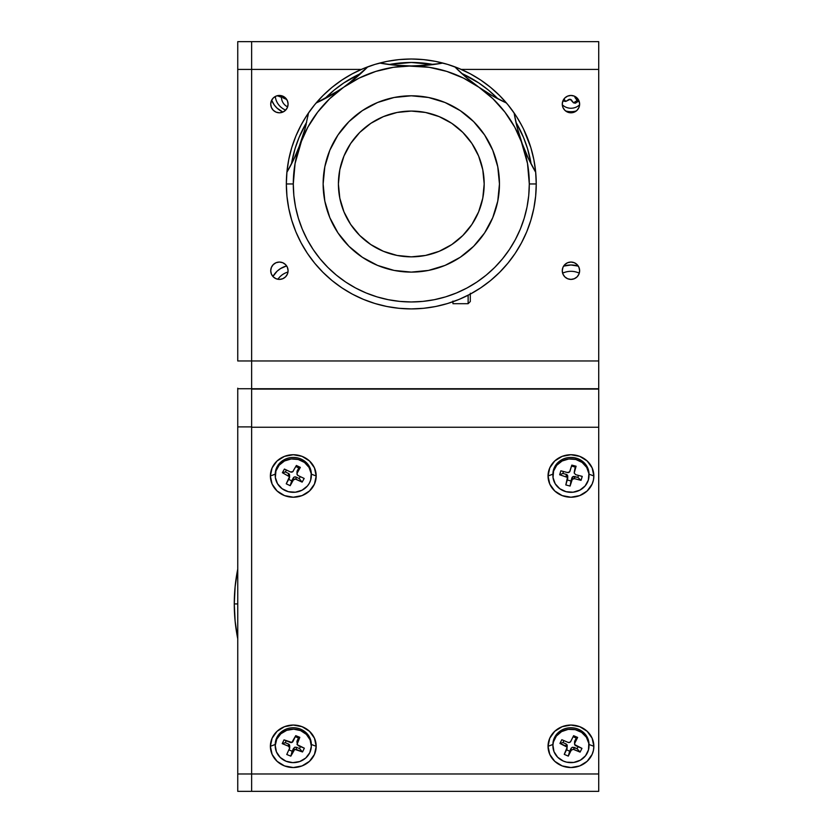 <?xml version="1.0" encoding="UTF-8"?>
<svg xmlns="http://www.w3.org/2000/svg" width="833" height="833" viewBox="0 0 833 833"><rect width="100%" height="100%" fill="white"/><g stroke="black" fill="none" stroke-linecap="round" stroke-linejoin="round"><path stroke-width="1.25" d="M234.281 603.925L235.135 586.578L237.749 569.043L235.135 586.578L234.281 603.925A177.012 177.012 0 0 0 237.749 638.807L235.135 621.272L234.281 603.925L235.135 621.272L237.749 638.807A177.012 177.012 0 0 1 237.749 569.043A177.012 177.012 0 0 0 234.281 603.925L237.749 603.925L234.281 603.925M562.275 270.725A8.674 8.674 0 0 1 570.949 262.051A8.674 8.674 0 0 1 579.633 270.725A8.674 8.674 0 0 1 570.949 279.399A8.674 8.674 0 0 1 562.275 270.725L562.931 274.047L564.816 276.858L567.627 278.743L570.949 279.399L574.27 278.743L577.092 276.858L578.966 274.047L579.633 270.725L578.966 267.403L577.092 264.592L574.27 262.707L570.949 262.051L567.627 262.707L564.816 264.592L562.931 267.403L562.275 270.725M270.725 270.725A8.674 8.674 0 0 1 279.399 262.051A8.674 8.674 0 0 1 288.083 270.725A8.674 8.674 0 0 1 279.399 279.399A8.674 8.674 0 0 1 270.725 270.725L271.381 274.047L273.266 276.858L276.077 278.743L279.399 279.399L282.72 278.743L285.542 276.858L287.416 274.047L288.083 270.725L287.416 267.403L285.542 264.592L282.72 262.707L279.399 262.051L276.077 262.707L273.266 264.592L271.381 267.403L270.725 270.725M270.725 104.125A8.674 8.674 0 0 1 279.399 95.451A8.674 8.674 0 0 1 288.083 104.125A8.674 8.674 0 0 1 279.399 112.799A8.674 8.674 0 0 1 270.725 104.125L271.381 107.447L273.266 110.258L276.077 112.143L279.399 112.799L282.72 112.143L285.542 110.258L287.416 107.447L288.083 104.125L287.416 100.803L285.542 97.992L282.72 96.107L279.399 95.451L276.077 96.107L273.266 97.992L271.381 100.803L270.725 104.125M562.275 104.125A8.674 8.674 0 0 1 570.949 95.451A8.674 8.674 0 0 1 579.633 104.125A8.674 8.674 0 0 1 570.949 112.799A8.674 8.674 0 0 1 562.275 104.125L562.931 107.447L564.816 110.258L567.627 112.143L570.949 112.799L574.27 112.143L577.092 110.258L578.966 107.447L579.633 104.125L578.966 100.803L577.092 97.992L574.27 96.107L570.949 95.451L567.627 96.107L564.816 97.992L562.931 100.803L562.275 104.125M251.639 41.65L598.719 41.65L598.719 360.97L598.719 69.42L461.232 69.42L598.719 69.42L598.719 41.65L251.639 41.65L251.639 69.42L361.355 69.42L251.639 69.42L251.639 41.65L237.749 41.65L237.749 69.42L251.639 69.42L237.749 69.42L237.749 360.97L251.639 360.97L251.639 41.65L237.749 41.65L237.749 360.97L598.719 360.97L251.639 360.97L251.639 69.42L251.639 388.199M598.719 388.199L598.719 360.97L598.719 388.73L237.749 388.73L237.749 426.902L251.639 426.902L251.639 388.73L598.719 388.73M251.639 389.917L251.639 773.982L237.749 773.982L237.749 791.35L598.719 791.35L598.719 773.982L251.639 773.982L251.639 791.35L237.749 791.35L237.749 773.982L251.639 773.982L251.639 791.35L598.719 791.35L598.719 389.084L251.639 389.084L251.639 427.256L598.719 427.256L251.639 427.256L251.639 773.982L598.719 773.982L598.719 389.084L251.639 389.084M251.639 426.902L237.749 426.902L237.749 388.199M237.749 388.73L251.639 388.73L251.639 395.862M237.749 426.902L237.749 773.982L237.749 426.902M548.041 746.295L552.977 744.452L548.041 746.295A22.907 21.241 -0 0 1 570.949 725.054A22.907 21.241 -0 0 1 593.856 746.295A22.907 21.241 -0 0 1 570.949 767.537A22.907 21.241 -0 0 1 548.041 746.295L549.79 738.173L554.757 731.28L562.181 726.678L570.949 725.054L579.716 726.678L587.15 731.28L592.117 738.173L593.856 746.295L588.931 744.452L593.856 746.295L593.419 750.439L592.117 754.427L587.15 761.32L579.716 765.923L570.949 767.537L562.181 765.923L554.757 761.32L549.79 754.427L548.041 746.295M275.306 744.452L270.381 746.295A22.907 21.241 -0 0 1 293.289 725.054A22.907 21.241 -0 0 1 316.196 746.295L311.334 744.473L316.196 746.295A22.907 21.241 -0 0 1 293.289 767.537A22.907 21.241 -0 0 1 270.381 746.295L275.234 744.473L275.234 745.91A18.045 16.733 -0 0 1 276.775 739.142A18.045 16.733 -0 0 1 297.017 729.531A18.045 16.733 -0 0 1 311.334 745.91A18.045 16.733 -0 0 1 309.793 752.678A18.045 16.733 -0 0 1 289.551 762.278A18.045 16.733 -0 0 1 275.234 745.91M270.381 475.976L275.306 474.133L270.381 475.976A22.907 21.241 -0 0 1 293.289 454.735A22.907 21.241 -0 0 1 316.196 475.976A22.907 21.241 -0 0 1 293.289 497.218A22.907 21.241 -0 0 1 270.381 475.976L272.12 467.844L277.087 460.961L284.522 456.349L293.289 454.735L302.056 456.349L309.48 460.961L314.447 467.844L316.196 475.976L311.261 474.133L316.196 475.976L314.447 484.108L309.48 490.991L302.056 495.604L293.289 497.218L284.522 495.604L277.087 490.991L272.12 484.108L270.381 475.976M548.041 475.976L552.904 474.154L548.041 475.976A22.907 21.241 -0 0 1 570.949 454.735A22.907 21.241 -0 0 1 593.856 475.976A22.907 21.241 -0 0 1 570.949 497.218A22.907 21.241 -0 0 1 548.041 475.976L549.79 467.844L554.757 460.961L562.181 456.349L570.949 454.735L579.716 456.349L587.15 460.961L592.117 467.844L593.856 475.976L588.931 474.133L593.856 475.976L593.419 480.12L592.117 484.108L587.15 490.991L579.716 495.604L570.949 497.218L562.181 495.604L554.757 490.991L549.79 484.108L548.041 475.976M270.381 746.295L272.12 738.173L277.087 731.28L284.522 726.678L293.289 725.054L302.056 726.678L309.48 731.28L314.447 738.173L316.196 746.295L314.447 754.427L309.48 761.32L302.056 765.923L293.289 767.537L284.522 765.923L277.087 761.32L272.12 754.427L270.381 746.295M287.624 106.905A11.797 10.944 0 0 1 281.481 97.305L277.254 95.722L281.481 97.305A11.797 10.944 0 0 1 281.606 95.733M286.614 265.904A22.907 21.241 180 0 0 272.922 276.494L277.087 271.204L280.554 268.57L286.614 265.904M578.3 266.112A22.907 21.241 180 0 0 563.608 266.112L570.949 264.988L578.3 266.112M271.673 100.179A22.907 21.241 180 0 0 282.897 112.07L277.087 108.155L274.234 104.937L271.673 100.179M579.612 104.739A11.797 10.944 0 0 1 562.296 104.739M589.004 745.91L589.004 744.473A18.045 16.733 180 0 0 578.55 729.302L578.55 730.728A18.045 16.733 -0 0 1 589.004 745.91A18.045 16.733 -0 0 1 563.347 761.081A18.045 16.733 -0 0 1 552.904 745.91A18.045 16.733 -0 0 1 578.55 730.728L578.55 729.302A18.045 16.733 180 0 0 552.904 744.473L552.904 745.91M567.127 748.659L564.264 754.375L567.19 747.18L559.943 743.442L561.817 739.704L567.981 742.359L561.817 739.704L559.943 743.442L562.941 742.578L566.117 743.952L562.941 742.578L559.943 743.442L566.117 746.097L566.117 743.952L567.19 745.035L567.127 747.034M564.264 754.375L568.293 756.114L569.678 751.189L566.534 749.835L569.678 751.189L568.293 756.114L564.264 754.375M574.583 741.745L576.249 738.069L573.104 736.716L576.249 738.069L577.644 737.434L574.78 743.151L577.644 737.434L576.249 738.069L574.78 741.006L574.708 744.629L581.965 748.378L580.091 752.116L573.135 749.273L571.157 750.398L571.157 748.253L572.323 747.243L577.092 748.68L578.081 746.701L577.092 748.68L573.916 747.305L573.916 749.461L580.091 752.116L577.092 748.68L580.091 752.116L581.965 748.378L575.79 745.722A2.083 1.926 -0 0 1 574.78 743.151L574.78 741.006A2.083 1.926 180 0 0 574.583 741.818L574.583 743.973M577.644 737.434L573.614 735.695L570.751 741.422L573.614 735.695L577.644 737.434M562.941 742.578L563.931 740.61L562.941 742.578M563.347 761.081L566.69 762.164L573.729 762.445L580.341 760.196L585.526 755.781L588.494 749.856L588.785 743.338L586.37 737.205L581.601 732.394L575.218 729.646L568.179 729.375L561.567 731.613L556.382 736.028L553.414 741.953L552.925 745.202L553.997 751.658L557.662 757.228L563.347 761.081M567.981 742.359L569.574 742.422L570.751 741.422A2.083 1.926 -0 0 1 567.981 742.359M571.157 750.398L568.293 756.114L571.157 750.398M571.157 748.253L569.678 751.189L571.157 748.253M311.334 745.91L311.334 744.473A18.045 16.733 180 0 0 297.017 728.104A18.045 16.733 180 0 0 276.775 737.705L276.775 739.142L276.775 737.705A18.045 16.733 180 0 0 275.234 744.473M286.76 754.49L290.821 756.156L292.164 751.21L288.957 749.898L292.164 751.21L290.821 756.156L293.58 750.387L293.58 748.242L292.164 751.21L294.726 747.222L296.319 747.263L296.319 749.408L302.546 751.96L299.526 748.565L296.319 747.263L299.526 748.565L302.546 751.96L304.337 748.19L302.546 751.96L294.726 749.367L290.821 756.156L286.76 754.49L289.686 747.992L288.447 746.181L288.447 744.036L285.25 742.724L286.198 740.745L285.25 742.724L282.231 743.63L285.25 742.724L288.447 744.036L288.447 746.181L282.231 743.63L288.447 746.181A2.083 1.926 -0 0 1 289.509 748.721M300.463 746.597L299.526 748.565L300.463 746.597M297.454 743.057L296.881 741.682L298.474 737.976L295.267 736.664L298.474 737.976L297.058 740.943L297.058 743.088L299.807 737.32L298.474 737.976L299.807 737.32L295.746 735.654L292.997 741.422A2.083 1.926 -0 0 1 290.248 742.411L284.022 739.86L282.231 743.63L284.022 739.86L291.842 742.442L295.746 735.654L299.807 737.32L297.017 744.567L304.337 748.19L298.12 745.639M309.793 752.678L311.334 746.306L310.115 739.871L306.346 734.352L300.588 730.603L293.716 729.177L286.771 730.302L280.825 733.8L276.775 739.142L275.244 745.514L276.452 751.939L280.221 757.457L285.99 761.216L292.862 762.632L299.797 761.518L305.742 758.02L309.793 752.678M289.686 745.847L288.447 744.036A2.083 1.926 180 0 1 289.686 745.795L289.686 747.94M311.334 475.591L311.334 474.154A18.045 16.733 180 0 0 297.527 457.89A18.045 16.733 180 0 0 277.233 466.511L277.233 467.948A18.045 16.733 -0 0 1 297.527 459.316A18.045 16.733 -0 0 1 311.334 475.591A18.045 16.733 -0 0 1 309.345 483.223A18.045 16.733 -0 0 1 289.051 491.855A18.045 16.733 -0 0 1 275.234 475.591A18.045 16.733 -0 0 1 277.233 467.948L277.233 466.511A18.045 16.733 180 0 0 275.234 474.154L275.234 475.591M299.214 478.579L296.1 477.09L296.1 479.246L302.15 482.12L299.214 478.579L302.15 482.12L304.18 478.454L302.15 482.12L295.319 479.037L293.299 480.079L293.299 477.934L290.186 485.691L293.299 480.079L290.186 485.691L291.696 480.818L288.687 479.381L291.696 480.818L293.299 477.934L293.299 480.079A2.083 1.926 -0 0 1 296.1 479.246L296.1 477.09L294.507 476.976L293.299 477.934A2.083 1.926 180 0 1 296.1 477.09L299.214 478.579L300.296 476.611L299.214 478.579M297.1 472.301L298.828 467.948L295.809 466.511L298.828 467.948L300.338 467.365L297.225 472.977L297.225 470.832A2.083 1.926 180 0 0 296.996 471.717L296.996 473.862A2.083 1.926 -0 0 1 297.225 472.977L300.338 467.365L298.828 467.948L297.225 470.832L297.1 474.446L298.131 475.581A2.083 1.926 -0 0 1 296.996 473.862M300.338 467.365L296.381 465.48L300.338 467.365M293.278 471.093A2.083 1.926 -0 0 1 290.467 471.936L284.417 469.052L282.387 472.717L285.334 471.967L286.417 469.999L285.334 471.967L288.447 473.446L288.447 475.601A2.083 1.926 -0 0 1 289.343 478.194L286.24 483.806L290.186 485.691L286.24 483.806L289.478 476.726L282.387 472.717L284.417 469.052L290.467 471.936L292.768 471.686L296.381 465.48M289.572 477.309L289.572 475.164A2.083 1.926 180 0 0 288.447 473.446L289.572 475.331M309.345 483.223L310.647 480.172L311.219 473.665L309.064 467.448L304.503 462.471L298.235 459.493L291.217 458.962L284.511 460.961L279.149 465.189L275.931 470.999L275.359 477.507L277.514 483.723L282.075 488.7L288.333 491.678L295.351 492.209L302.056 490.21L307.429 485.983L309.345 483.223M298.131 475.581L304.18 478.454L298.131 475.581M589.004 475.591L589.004 474.154A18.045 16.733 180 0 0 575.842 458.046L575.842 459.472A18.045 16.733 -0 0 1 589.004 475.591A18.045 16.733 -0 0 1 566.065 491.699A18.045 16.733 -0 0 1 552.904 475.591A18.045 16.733 -0 0 1 575.842 459.472L575.842 458.046A18.045 16.733 180 0 0 552.904 474.154L552.904 475.591M567.648 478.871L565.805 484.941L570.084 486.055L570.98 480.964L567.304 480.006L570.98 480.964L570.084 486.055L565.805 484.941L567.46 477.403L559.661 474.779L562.837 473.467L563.441 471.488L562.837 473.467L566.211 474.341L566.211 476.486A2.083 1.926 -0 0 1 567.648 478.871M574.489 478.652L574.489 476.507A2.083 1.926 180 0 0 571.927 477.84L571.927 479.985A2.083 1.926 -0 0 1 574.489 478.652L581.038 480.36L577.863 477.382L574.489 476.507L574.489 478.652L572.292 479.319L570.084 486.055L571.927 479.985L571.927 477.84L570.98 480.964L572.906 476.674L577.863 477.382L581.038 480.36L582.246 476.393L575.697 474.685L582.246 476.393L581.038 480.36L574.489 478.652M578.456 475.404L577.863 477.382L578.456 475.404M560.859 470.812L559.661 474.779L560.859 470.812L567.408 472.519L560.859 470.812M574.447 471.624L575.207 467.032L571.532 466.074L575.207 467.032L574.26 472.301L576.103 466.23L575.207 467.032L576.103 466.23L571.823 465.116L569.98 471.186A2.083 1.926 -0 0 1 567.408 472.519L569.616 471.863L571.823 465.116L576.103 466.23L574.197 473.05L575.697 474.685M566.065 491.699L573.083 492.199L579.778 490.179L585.13 485.941L588.327 480.12L588.879 473.602L586.692 467.396L582.111 462.44L575.842 459.472L568.814 458.973L562.119 460.993L556.767 465.231L553.581 471.051L553.029 477.569L555.215 483.775L559.786 488.732L566.065 491.699M567.648 476.726L567.46 475.258L566.211 474.341A2.083 1.926 180 0 1 567.648 476.726M277.92 279.274A18.045 16.733 0 0 1 287.979 272.047M562.629 273.193A18.045 16.733 -0 0 1 579.268 273.193M282.928 97.794L282.502 96.024L282.928 97.794L286.156 99.262L282.928 97.794M285.958 98.44L286.542 99.189L285.958 98.44M285.667 110.133A18.045 16.733 -0 0 1 275.306 96.472M563.004 101.012L565.732 101.439L563.004 101.012M563.951 98.992L565.732 101.439L568.637 99.616A2.083 1.926 -0 0 1 571.521 100.137L573.489 102.823L577.165 100.512L575.207 97.825A2.083 1.926 -0 0 1 574.885 96.389L577.165 100.512L579.008 100.897L577.165 100.512L573.489 102.823L575.332 103.209L573.489 102.823L570.199 99.325L565.732 101.439L563.951 98.992M576.498 97.451L578.997 100.876L575.332 103.209L579.008 100.908L576.498 97.451M576.332 110.935A18.045 16.733 -0 0 1 565.576 110.935M523.572 129.115L530.86 147.68L533.838 159.582L535.64 171.702L536.244 183.958A124.95 124.95 0 0 1 411.294 308.908A124.95 124.95 0 0 1 286.344 183.958L286.948 171.702L288.749 159.582L291.727 147.68L295.85 136.133L301.098 125.054M301.109 125.033L306.367 116.12M307.315 114.673L302.358 122.753M307.398 114.537L314.707 104.687L322.944 95.597L332.023 87.371L341.874 80.062L352.39 73.762L363.48 68.514L375.027 64.38L386.918 61.403L399.049 59.601L411.294 59.008L423.539 59.601L435.669 61.403L447.56 64.38L459.108 68.514L470.197 73.762L480.714 80.062L490.564 87.371L499.644 95.597L507.88 104.687L515.19 114.537M517.803 118.63L515.617 115.193M516.231 116.12L521.479 125.033M521.489 125.054L522.52 127.022M403.276 308.647L405.15 308.751L403.276 308.647M286.916 172.223A173.545 173.545 0 0 0 305.211 128.199L308.481 112.955L305.211 128.199L295.08 163.466L293.289 183.958L286.344 183.958L286.948 196.203L288.749 208.333L291.727 220.224L295.85 231.772L301.098 242.851L307.398 253.378L314.707 263.218L322.944 272.308L332.023 280.544L341.874 287.843L352.39 294.153L363.48 299.391L375.027 303.524L386.918 306.502L399.049 308.304L411.294 308.908L423.539 308.304L435.669 306.502L447.56 303.524L459.108 299.391L470.197 294.153L480.714 287.843L490.564 280.544L499.644 272.308L507.88 263.218L515.19 253.378L521.489 242.851L526.737 231.772L530.86 220.224L533.838 208.333L535.64 196.203L536.244 183.958L529.299 183.958A118.005 118.005 0 0 1 411.294 301.962A118.005 118.005 0 0 1 293.289 183.958L286.344 183.958A124.95 124.95 0 0 1 308.481 112.955A124.95 124.95 0 0 0 411.294 308.908A124.95 124.95 0 0 0 514.107 112.955A124.95 124.95 0 0 1 536.244 183.958L529.299 183.958L528.736 195.526L527.039 206.98L524.217 218.215L520.323 229.117L515.367 239.581L509.411 249.515L502.518 258.813L494.74 267.403L486.16 275.171L476.851 282.075L466.917 288.031L456.453 292.977L445.551 296.881L434.316 299.693L422.862 301.39L411.294 301.962L399.725 301.39L388.272 299.693L377.037 296.881L366.135 292.977L355.67 288.031L345.737 282.075L336.428 275.171L327.848 267.403L320.07 258.813L313.177 249.515L307.221 239.581L302.264 229.117L298.37 218.215L295.548 206.98L293.851 195.526L293.289 183.958A118.005 118.005 0 0 1 343.602 87.288L329.899 95.962L316.103 103.011A124.95 124.95 0 0 1 367.79 66.817A124.95 124.95 0 0 0 308.481 112.955A124.95 124.95 0 0 1 316.103 103.011L339.354 90.172M419.207 308.658L418.676 308.689M522.926 127.834L519.511 121.483M521.718 125.491L520.406 123.065M519.5 121.472L518.761 120.212M520.323 122.909L522.447 126.866M305.451 117.547L306.284 116.235M302.254 122.94L299.578 127.99M299.005 129.146L299.297 128.542M516.304 116.245L514.909 114.111M291.467 163.966L295.049 148.691L299.057 137.466L306.659 122.243A121.483 121.483 0 0 0 291.467 163.966M324.61 98.856L334.231 90.047L343.8 82.946L360.97 73.387A121.483 121.483 0 0 0 324.61 98.856M389.094 64.516L411.294 62.475L433.493 64.516A121.483 121.483 0 0 0 389.094 64.516M461.617 73.387L478.788 82.946L488.357 90.047L497.978 98.856A121.483 121.483 0 0 0 461.617 73.387M515.929 122.243L523.53 137.466L527.539 148.691L531.121 163.966A121.483 121.483 0 0 0 515.929 122.243M514.711 116.308L514.107 112.955A173.545 173.545 0 0 0 535.692 172.254L528.445 158.562L522.187 143.588L517.376 128.199L514.107 112.955A124.95 124.95 0 0 0 454.797 66.817A124.95 124.95 0 0 1 506.485 103.011L503.361 101.553M343.613 87.278A173.545 173.545 0 0 0 367.79 66.817A124.95 124.95 0 0 1 379.744 63.058A173.545 173.545 0 0 0 442.844 63.058A124.95 124.95 0 0 0 379.744 63.058A124.95 124.95 0 0 1 442.844 63.058L427.412 65.193L411.294 65.942A118.005 118.005 0 0 1 478.985 87.288L466.209 77.427L454.797 66.817A124.95 124.95 0 0 0 442.844 63.058A124.95 124.95 0 0 1 454.797 66.817A173.545 173.545 0 0 0 478.975 87.288L474.914 84.352M515.721 115.339L515.273 114.673M520.344 122.951L521.125 124.377M300.151 126.866L299.661 127.824M306.867 115.339L307.315 114.662M303.941 120.014L304.784 118.63M301.463 124.377L302.244 122.951M417.427 308.751L419.967 308.606M338.406 183.958A72.888 72.888 0 0 1 411.294 111.07A72.888 72.888 0 0 1 484.181 183.958L482.776 169.734L478.631 156.063L471.894 143.463L462.836 132.416L451.788 123.346L439.189 116.62L425.517 112.465L411.294 111.07L397.07 112.465L383.399 116.62L370.8 123.346L359.752 132.416L350.693 143.463L343.956 156.063L339.812 169.734L338.406 183.958L339.812 198.171L343.956 211.842L350.693 224.452L359.752 235.489L370.8 244.558L383.399 251.295L397.07 255.439L411.294 256.845L425.517 255.439L439.189 251.295L451.788 244.558L462.836 235.489L471.894 224.452L478.631 211.842L482.776 198.171L484.181 183.958A72.888 72.888 0 0 1 411.294 256.845A72.888 72.888 0 0 1 338.406 183.958M499.456 183.958A88.163 88.163 0 0 1 411.294 272.11A88.163 88.163 0 0 1 323.131 183.958A88.163 88.163 0 0 1 411.294 95.795A88.163 88.163 0 0 1 499.456 183.958L497.759 201.149L492.74 217.694L484.598 232.928L473.633 246.297L460.274 257.251L445.03 265.404L428.495 270.423L411.294 272.11L394.092 270.423L377.557 265.404L362.313 257.251L348.954 246.297L337.99 232.928L329.847 217.694L324.828 201.149L323.131 183.958L324.828 166.756L329.847 150.221L337.99 134.977L348.954 121.618L362.313 110.654L377.557 102.501L394.092 97.492L411.294 95.795L428.495 97.492L445.03 102.501L460.274 110.654L473.633 121.618L484.598 134.977L492.74 150.221L497.759 166.756L499.456 183.958M534.026 169.349L528.445 158.562L522.187 143.588A118.005 118.005 0 0 1 529.299 183.958L527.508 163.466L520.531 138.84M533.911 207.969L533.432 210.291M530.954 219.922L529.424 224.671M526.893 231.376L524.748 236.312M521.739 242.382L519.063 247.182M515.544 252.836L512.368 257.418M508.359 262.634L504.694 266.956M500.248 271.704L496.176 275.65M491.303 279.93L486.816 283.491M481.599 287.25L476.809 290.353M471.239 293.591L466.116 296.236M460.295 298.891L454.943 301.036M448.893 303.108L443.291 304.743M437.138 306.2L431.4 307.273M425.142 308.137L419.301 308.647M403.245 308.647L397.445 308.137M391.156 307.273L385.45 306.2M379.296 304.743L373.694 303.108M363.021 299.203L362.293 298.891M356.503 296.256L351.349 293.591M345.778 290.353L340.989 287.25M332.263 280.731L331.284 279.93M326.411 275.65L322.34 271.704M317.894 266.956L314.228 262.634M310.24 257.449L307.044 252.836M303.504 247.162L300.848 242.382M297.818 236.26L295.694 231.376M293.164 224.671L291.633 219.922M291.529 219.568L291.217 218.506M289.145 210.27L288.676 207.969M287.479 200.763L286.948 196.203M316.124 103A173.545 173.545 0 0 0 343.602 87.288A118.005 118.005 0 0 1 411.294 65.942L406.16 65.869M365.385 69.222L356.378 77.427L343.602 87.288L359.096 78.115L375.808 71.409L393.343 67.317L411.294 65.942L395.081 65.182L379.744 63.058A124.95 124.95 0 0 0 367.79 66.817L347.684 84.341M294.143 158.562L286.896 172.254L294.143 158.562L300.401 143.588L294.143 158.562M305.211 128.199L298.578 148.389M477.934 289.645L470.301 294.091L470.301 301.525L468.125 303.701L468.125 295.226L468.125 303.701L452.944 303.701L452.944 301.067M500.508 271.433L501.164 270.767M416.323 65.869L439.501 63.641M431.494 64.766L427.975 65.141M427.037 65.234L422.508 65.588M400.09 65.588L395.206 65.203M394.321 65.109L391.291 64.787M383.045 63.631L395.081 65.182L429.245 67.317L446.78 71.409L463.492 78.115L478.985 87.288L492.897 98.71L504.913 112.111L514.752 127.189L522.187 143.588L517.376 128.199L514.107 112.955A124.95 124.95 0 0 0 506.485 103.011L492.688 95.962L478.985 87.288A118.005 118.005 0 0 1 522.187 143.588L524.009 148.389M359.471 74.741L356.805 77.063M356.118 77.646L352.578 80.562M334.22 93.421L329.993 95.91M329.243 96.326L326.557 97.815M319.226 101.553L316.103 103.011M308.481 112.955L307.877 116.308M306.2 124.211L305.347 127.647M305.107 128.563L303.878 132.978M302.056 138.84L300.401 143.588L307.835 127.189L317.675 112.111L329.691 98.71L343.602 87.288M296.236 154.001L294.195 158.447M293.82 159.259L292.477 161.987M288.572 169.349L286.896 172.254M530.111 161.987L528.778 159.259M528.382 158.447L526.352 154.001M518.709 132.978L517.397 128.272M517.241 127.647L516.387 124.211M496.02 97.815L493.344 96.336M492.595 95.91L488.367 93.421M483.234 90.172L478.985 87.288A173.545 173.545 0 0 0 506.485 103.011L492.688 95.962L478.985 87.288L466.209 77.427L457.202 69.222M470.01 80.562L466.459 77.646M465.762 77.042L463.117 74.741M452.944 301.754L452.944 303.701M470.301 301.275L470.301 293.226M567.731 478.35L567.731 476.205"/></g></svg>
